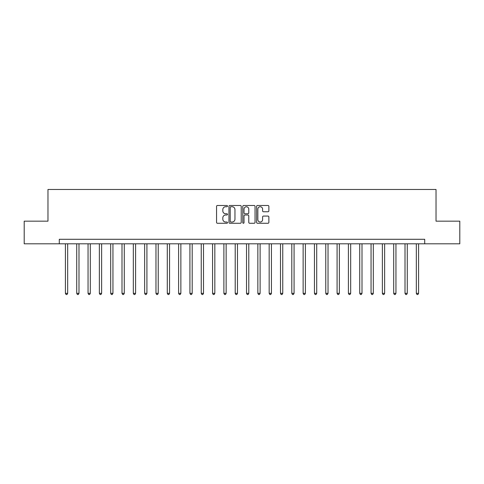 <?xml version="1.0" encoding="UTF-8"?>
<svg xmlns="http://www.w3.org/2000/svg" width="484" height="484" viewBox="0 0 484 484"><rect width="100%" height="100%" fill="white"/><g stroke="black" fill="none" stroke-linecap="round" stroke-linejoin="round"><path stroke-width="0.73" d="M227.51 206.111A0.623 0.623 0 0 0 226.887 205.488L217.443 205.488A0.889 0.889 0 0 0 216.554 206.378L216.554 222.38A0.889 0.889 0 0 0 217.443 223.269L226.887 223.269A0.623 0.623 0 0 0 227.51 222.646A0.623 0.623 0 0 0 226.887 222.023L225.665 222.023A2.844 2.844 0 0 1 222.821 219.179L222.821 217.848A2.844 2.844 0 0 1 225.665 214.999L226.887 214.999A0.623 0.623 0 0 0 227.51 214.382A0.623 0.623 0 0 0 226.887 213.759L225.665 213.759A2.844 2.844 0 0 1 222.821 210.909L222.821 209.578A2.844 2.844 0 0 1 225.665 206.735L226.887 206.735A0.623 0.623 0 0 0 227.51 206.111M267.979 211.756A0.889 0.889 0 0 0 268.868 210.867L268.868 206.378A0.889 0.889 0 0 0 267.979 205.488L257.488 205.488A0.889 0.889 0 0 0 256.599 206.378L256.599 222.38A0.889 0.889 0 0 0 257.488 223.269L267.979 223.269A0.889 0.889 0 0 0 268.868 222.38L268.868 216.959A0.889 0.889 0 0 0 267.979 216.07L263.49 216.07A0.889 0.889 0 0 0 262.6 216.959L262.6 219.645A2.378 2.378 0 0 1 260.223 222.023A2.378 2.378 0 0 1 257.845 219.645L257.845 209.112A2.378 2.378 0 0 1 260.223 206.735A2.378 2.378 0 0 1 262.6 209.112L262.6 210.867A0.889 0.889 0 0 0 263.49 211.756L267.979 211.756M59.29 243.809L24.2 243.809L24.2 221.17L47.97 221.17L47.97 189.474L436.03 189.474L436.03 221.17L459.8 221.17L459.8 243.809L424.71 243.809L424.71 239.284L59.29 239.284L59.29 243.809L424.71 243.809M241.22 206.378A0.889 0.889 0 0 0 240.336 205.488L229.846 205.488A0.889 0.889 0 0 0 228.956 206.378L228.956 222.38A0.889 0.889 0 0 0 229.846 223.269L240.336 223.269A0.889 0.889 0 0 0 241.22 222.38L241.22 206.378M243.664 205.488L254.154 205.488A0.889 0.889 0 0 1 255.044 206.378L255.044 222.38A0.889 0.889 0 0 1 254.154 223.269L249.665 223.269A0.889 0.889 0 0 1 248.776 222.38L248.776 215.888A0.889 0.889 0 0 0 247.887 214.999L244.91 214.999A0.889 0.889 0 0 0 244.021 215.888L244.021 222.646A0.623 0.623 0 0 1 243.398 223.269A0.623 0.623 0 0 1 242.78 222.646L242.78 206.378A0.889 0.889 0 0 1 243.664 205.488M230.82 206.735A0.623 0.623 0 0 0 230.202 207.358L230.202 221.4A0.623 0.623 0 0 0 230.82 222.023L232.108 222.023A2.844 2.844 0 0 0 234.958 219.179L234.958 209.578A2.844 2.844 0 0 0 232.108 206.735L230.82 206.735M248.776 209.155A2.378 2.378 0 0 0 246.398 206.777A2.378 2.378 0 0 0 244.021 209.155L244.021 212.869A0.889 0.889 0 0 0 244.91 213.759L247.887 213.759A0.889 0.889 0 0 0 248.776 212.869L248.776 209.155M65.407 243.809L65.407 293.346L67.669 293.346L67.669 243.809M67.669 293.346L66.992 294.526L66.084 294.526L65.407 293.346M76.726 243.809L76.726 293.346L78.989 293.346L78.989 243.809M78.989 293.346L78.311 294.526L77.404 294.526L76.726 293.346M88.046 243.809L88.046 293.346L90.308 293.346L90.308 243.809M90.308 293.346L89.631 294.526L88.723 294.526L88.046 293.346M99.365 243.809L99.365 293.346L101.628 293.346L101.628 243.809M101.628 293.346L100.95 294.526L100.043 294.526L99.365 293.346M110.685 243.809L110.685 293.346L112.947 293.346L112.947 243.809M112.947 293.346L112.27 294.526L111.362 294.526L110.685 293.346M122.004 243.809L122.004 293.346L124.273 293.346L124.273 243.809M124.273 293.346L123.589 294.526L122.688 294.526L122.004 293.346M133.324 243.809L133.324 293.346L135.593 293.346L135.593 243.809M135.593 293.346L134.909 294.526L134.007 294.526L133.324 293.346M144.649 243.809L144.649 293.346L146.912 293.346L146.912 243.809M146.912 293.346L146.228 294.526L145.327 294.526L144.649 293.346M155.969 243.809L155.969 293.346L158.232 293.346L158.232 243.809M158.232 293.346L157.554 294.526L156.647 294.526L155.969 293.346M167.289 243.809L167.289 293.346L169.551 293.346L169.551 243.809M169.551 293.346L168.874 294.526L167.966 294.526L167.289 293.346M178.608 243.809L178.608 293.346L180.871 293.346L180.871 243.809M180.871 293.346L180.193 294.526L179.286 294.526L178.608 293.346M189.928 243.809L189.928 293.346L192.19 293.346L192.19 243.809M192.19 293.346L191.513 294.526L190.605 294.526L189.928 293.346M201.247 243.809L201.247 293.346L203.51 293.346L203.51 243.809M203.51 293.346L202.832 294.526L201.925 294.526L201.247 293.346M212.567 243.809L212.567 293.346L214.829 293.346L214.829 243.809M214.829 293.346L214.152 294.526L213.244 294.526L212.567 293.346M223.886 243.809L223.886 293.346L226.149 293.346L226.149 243.809M226.149 293.346L225.471 294.526L224.57 294.526L223.886 293.346M235.206 243.809L235.206 293.346L237.475 293.346L237.475 243.809M237.475 293.346L236.791 294.526L235.889 294.526L235.206 293.346M246.525 243.809L246.525 293.346L248.794 293.346L248.794 243.809M248.794 293.346L248.111 294.526L247.209 294.526L246.525 293.346M257.851 243.809L257.851 293.346L260.114 293.346L260.114 243.809M260.114 293.346L259.43 294.526L258.529 294.526L257.851 293.346M269.171 243.809L269.171 293.346L271.433 293.346L271.433 243.809M271.433 293.346L270.756 294.526L269.848 294.526L269.171 293.346M280.49 243.809L280.49 293.346L282.753 293.346L282.753 243.809M282.753 293.346L282.075 294.526L281.168 294.526L280.49 293.346M291.81 243.809L291.81 293.346L294.072 293.346L294.072 243.809M294.072 293.346L293.395 294.526L292.487 294.526L291.81 293.346M303.129 243.809L303.129 293.346L305.392 293.346L305.392 243.809M305.392 293.346L304.714 294.526L303.807 294.526L303.129 293.346M314.449 243.809L314.449 293.346L316.711 293.346L316.711 243.809M316.711 293.346L316.034 294.526L315.126 294.526L314.449 293.346M325.768 243.809L325.768 293.346L328.031 293.346L328.031 243.809M328.031 293.346L327.353 294.526L326.446 294.526L325.768 293.346M337.088 243.809L337.088 293.346L339.351 293.346L339.351 243.809M339.351 293.346L338.673 294.526L337.771 294.526L337.088 293.346M348.407 243.809L348.407 293.346L350.676 293.346L350.676 243.809M350.676 293.346L349.993 294.526L349.091 294.526L348.407 293.346M359.727 243.809L359.727 293.346L361.996 293.346L361.996 243.809M361.996 293.346L361.312 294.526L360.411 294.526L359.727 293.346M371.053 243.809L371.053 293.346L373.315 293.346L373.315 243.809M373.315 293.346L372.638 294.526L371.73 294.526L371.053 293.346M382.372 243.809L382.372 293.346L384.635 293.346L384.635 243.809M384.635 293.346L383.957 294.526L383.05 294.526L382.372 293.346M393.692 243.809L393.692 293.346L395.954 293.346L395.954 243.809M395.954 293.346L395.277 294.526L394.369 294.526L393.692 293.346M405.011 243.809L405.011 293.346L407.274 293.346L407.274 243.809M407.274 293.346L406.596 294.526L405.689 294.526L405.011 293.346M416.331 243.809L416.331 293.346L418.593 293.346L418.593 243.809M418.593 293.346L417.916 294.526L417.008 294.526L416.331 293.346"/></g></svg>
